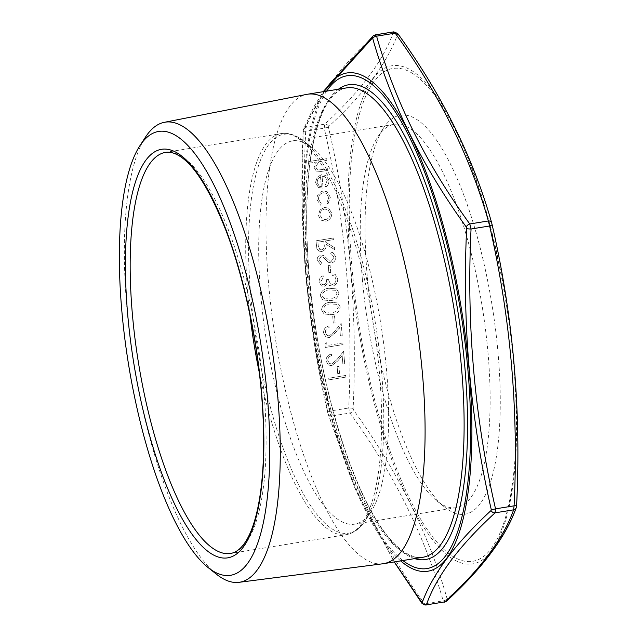 <?xml version="1.0" encoding="UTF-8"?>
<svg xmlns="http://www.w3.org/2000/svg" width="637" height="637" viewBox="0 0 637 637"><rect width="100%" height="100%" fill="white"/><g stroke="black" fill="none" stroke-linecap="round" stroke-linejoin="round"><path stroke-width="0.48" stroke-dasharray="3.19 2.39" d="M367.238 276.084A202.096 60.157 80.8 0 1 383.37 128.276A202.096 60.157 80.8 0 1 492.059 305.155A202.096 60.157 80.8 0 1 444.952 507.339A202.096 60.157 80.8 0 1 367.238 276.084M393.777 31.858L393.419 32.121C383.323 60.722 360.423 91.402 324.711 124.159L324.233 128.156C345.206 219.359 353.368 312.64 348.718 407.998L349.984 413.031C393.857 473.546 424.919 536.155 443.169 600.834L444.913 601.861M426.352 604.879L424.616 603.852C380.743 543.329 349.673 480.728 331.423 416.041L330.157 411.016C309.192 319.814 301.03 226.533 305.68 131.174L306.15 127.177C316.247 98.576 339.147 67.896 374.859 35.139L375.304 34.852M323.11 191.028C318.866 192.223 316.812 195.081 316.947 199.596L320.522 205.21L321.231 203.705L318.532 199.222C318.396 195.798 319.925 193.624 323.11 192.692L326.303 193.29L328.764 197.566L326.908 202.781L327.904 204.007L330.348 197.287L327.131 191.753L323.134 191.044C318.89 192.239 316.836 195.097 316.971 199.612L316.947 199.596M324.472 207.415L320.037 209.987L318.333 215.417L320.913 220.131L325.682 221.214C329.751 220.155 331.773 217.496 331.75 213.236L328.7 208.18L324.472 207.415L320.037 209.987M331.463 252.069L330.707 253.757L331.901 254.338L334.011 257.284L331.32 261.345L329.52 260.971L323.731 255.548L320.944 254.967C318.373 255.676 317.122 257.396 317.194 260.135L320.626 264.506L321.581 262.85L319.002 259.657L321.008 256.615L323.405 257.444L328.373 262.309L331.487 262.977C334.401 262.11 335.85 260.111 335.803 256.974L333.127 252.841L331.439 252.061L330.683 253.749L331.877 254.33L333.987 257.268L331.296 261.329L329.496 260.963L323.707 255.533L320.921 254.951C318.349 255.66 317.099 257.38 317.17 260.119L320.602 264.49L321.558 262.834L318.978 259.641L320.984 256.6L323.381 257.436L328.35 262.293L331.463 262.962C334.425 262.125 335.874 260.127 335.826 256.99L333.151 252.857L331.439 252.061M320.132 264.228L320.626 264.506L320.132 264.228M330.691 272.341L330.077 265.326L328.262 265.621L328.875 272.636L330.714 272.357L330.077 265.326M324.002 284.811L322.513 284.532L320.897 281.594L323.293 277.334L323.15 275.702C320.379 276.84 319.026 278.895 319.073 281.873L321.43 285.917L324.145 286.451L327.609 283.728L329.297 285.456L332.546 286.037C336.105 285.002 337.833 282.589 337.714 278.791L335.197 274.388L331.949 273.56L332.092 275.192L334.672 276.227L335.898 279.117C336.097 281.785 334.982 283.537 332.554 284.373L330.468 283.959L328.31 279.372L326.494 279.667C326.853 282.087 326.017 283.807 324.002 284.811L322.537 284.548L320.897 281.594M320.921 281.61L323.317 277.35L323.174 275.717C320.403 276.856 319.049 278.91 319.097 281.88L321.454 285.933L324.169 286.459L327.633 283.736L329.321 285.472L332.562 286.045C336.129 285.018 337.857 282.605 337.737 278.807L335.221 274.396L331.973 273.576L332.116 275.208L334.696 276.243L335.898 279.117M330.181 300.648C335.269 300.282 338.191 297.678 338.94 292.837L336.543 288.919L329.098 288.25C324.01 288.529 321.08 291.069 320.3 295.871L322.824 299.923L330.205 300.664C335.293 300.298 338.215 297.694 338.964 292.853L338.94 292.837M335.11 322.855L334.497 315.841L332.681 316.135L333.294 323.15L335.134 322.871L334.497 315.841M329.289 335.898L327.131 335.5L325.356 332.522C325.332 329.926 326.574 328.294 329.074 327.633L328.931 325.993C325.356 326.877 323.564 329.186 323.54 332.904L325.929 336.949L329.297 337.554L335.333 332.832L339.664 327.498L340.413 335.986L342.228 335.691L341.145 323.301L334.425 331.566L329.313 335.914L327.155 335.516L325.356 332.522M326.948 345.525L326.709 342.722L324.981 344.084L325.276 347.46L343.009 344.577L342.865 342.945L326.972 345.541L326.709 342.722M331.551 355.709L331.407 354.068C327.832 354.96 326.04 357.261 326.017 360.98L328.413 365.025L331.773 365.638L337.809 360.908L342.149 355.573L342.889 364.069L344.705 363.767L343.622 351.377L336.901 359.642L331.773 363.974L329.592 363.56L327.808 360.59C327.784 357.986 329.026 356.354 331.527 355.693L331.383 354.061C327.816 354.944 326.017 357.246 325.993 360.964L328.389 365.017L331.75 365.622L337.785 360.9L342.125 355.565L342.865 364.053L344.681 363.759L343.598 351.361L336.877 359.626L331.75 363.958L329.616 363.576L327.808 360.59C327.808 358.002 329.05 356.37 331.551 355.709L331.527 355.693M339.529 373.37L338.916 366.355L337.1 366.649L337.714 373.664L339.553 373.386L338.94 366.371L337.1 366.649M345.851 377.088L345.708 375.448L327.975 378.33L328.119 379.971L345.875 377.104L345.708 375.448M326.885 160.293L326.741 158.661L308.555 161.615L308.698 163.247L316.374 162.005L314.145 167.507L316.223 171.074L321.144 171.425L327.76 170.35L327.617 168.717L318.564 169.991L317.099 169.553L315.705 166.958L318.747 161.87L326.908 160.309L326.741 158.661M331.407 314.678C336.495 314.312 339.417 311.716 340.166 306.875L337.769 302.949L330.324 302.288C325.244 302.567 322.306 305.099 321.526 309.901L324.05 313.953L331.431 314.694C336.519 314.328 339.441 311.724 340.19 306.883L340.166 306.875M333.7 237.951L315.968 240.834L316.892 248.573L318.842 251.074L321.717 251.519C325.101 250.421 326.518 248 325.953 244.274L334.72 249.648L334.544 247.618L325.778 242.251L325.658 240.921L333.844 239.592L333.677 237.935L315.944 240.818L316.868 248.565L318.818 251.058L321.693 251.504C325.077 250.405 326.494 247.992 325.929 244.258L334.696 249.632L334.521 247.61L325.754 242.235L325.634 240.905L333.82 239.576L333.677 237.935M322.059 176.258L325.101 176.775L327.251 180.351L324.958 185.701L325.825 187.031C328.079 185.319 329.09 183.074 328.867 180.295L326.08 175.501L321.605 174.673L317.417 176.911L315.458 182.508L318.476 187.469L323.102 188.186L322.059 176.258L325.125 176.791L327.275 180.359L324.958 185.701M326.765 158.669L308.555 161.615M308.579 161.623L308.698 163.247M308.722 163.263L316.398 162.013L314.145 167.507M314.168 167.523L316.247 171.082L321.167 171.441L327.784 170.366L327.617 168.717M327.641 168.725L318.588 170.007L317.122 169.569L315.705 166.958L318.747 161.87M318.771 161.886L326.908 160.309M345.732 375.464L327.975 378.33M327.999 378.346L328.143 379.978L345.875 377.104M337.124 366.665L337.714 373.664L339.553 373.386M326.733 342.738L324.981 344.084L325.276 347.46M325.3 347.476L343.032 344.593L342.865 342.945M342.889 342.953L326.972 345.541M325.38 332.538C325.356 329.934 326.598 328.31 329.098 327.641L329.074 327.633M329.098 327.641L328.931 325.993M328.955 326.009C325.38 326.892 323.588 329.194 323.564 332.92L325.953 336.965L329.297 337.554M329.321 337.57L335.357 332.848L339.664 327.498L340.413 335.986M340.437 336.002L342.228 335.691M342.252 335.707L341.169 323.309L334.425 331.566M334.449 331.574L329.313 335.914M334.521 315.856L332.681 316.135M332.705 316.151L333.294 323.15L335.134 322.871M340.19 306.883L337.793 302.965L330.324 302.288M330.348 302.296C325.268 302.575 322.33 305.115 321.55 309.916L321.526 309.901M321.55 309.916L324.074 313.969L331.431 314.694M331.28 313.062L325.181 312.512L323.373 309.67C324.137 305.983 326.51 304.072 330.484 303.937L336.519 304.343L338.374 307.233L335.675 311.644L331.28 313.062L325.157 312.496L323.349 309.662C324.114 305.967 326.486 304.056 330.46 303.921L336.495 304.327L338.358 307.225L335.651 311.628L331.256 313.046M338.964 292.853L336.567 288.935L329.098 288.25M329.122 288.266C324.034 288.545 321.104 291.085 320.323 295.879L320.3 295.871M320.323 295.879L322.848 299.939L330.205 300.664M330.054 299.024L323.946 298.474L322.147 295.64C322.911 291.953 325.276 290.042 329.257 289.907L335.293 290.313L337.148 293.203L334.449 297.614L330.054 299.024L323.922 298.466L322.123 295.624C322.887 291.937 325.26 290.026 329.233 289.891L335.269 290.297L337.124 293.187L334.425 297.598L330.03 299.016M335.922 279.133C336.121 281.801 335.006 283.553 332.578 284.389L332.554 284.373M332.578 284.389L330.492 283.975L328.31 279.372M328.334 279.38L326.494 279.667C326.877 282.103 326.04 283.823 324.026 284.827M330.101 265.334L328.262 265.621M328.286 265.637L328.875 272.636L330.714 272.357M321.566 249.887L319.83 249.553L318.229 245.595L317.935 242.171L323.843 241.216L324.161 244.552C324.711 247.164 323.851 248.94 321.566 249.887L319.806 249.545L318.205 245.579L317.911 242.164L323.819 241.2L324.137 244.536C324.687 247.148 323.827 248.924 321.542 249.871M320.061 210.003L318.333 215.417L320.937 220.147L325.682 221.214M325.698 221.222C329.775 220.171 331.797 217.512 331.766 213.252L328.724 208.195L324.496 207.423M330.181 213.499C330.197 216.755 328.66 218.778 325.571 219.582L322.338 219.009L319.949 215.163C319.981 211.898 321.542 209.868 324.647 209.063L327.904 209.653L330.157 213.483C330.173 216.739 328.636 218.77 325.547 219.574L322.314 218.993L319.925 215.147C319.957 211.882 321.518 209.852 324.623 209.047L327.88 209.637L330.157 213.483M316.971 199.612L320.522 205.21M320.546 205.225L321.255 203.721L318.532 199.222C318.42 195.814 319.949 193.64 323.134 192.708L326.327 193.298L328.764 197.566M328.788 197.581L326.908 202.781M326.932 202.797L327.904 204.007M327.928 204.023L330.348 197.287M330.372 197.303L327.155 191.769L323.134 191.044M324.981 185.709L325.825 187.031M325.849 187.047C328.103 185.335 329.114 183.082 328.891 180.311L328.867 180.295M328.891 180.311L326.104 175.517L321.605 174.673M321.629 174.689L317.417 176.911L315.458 182.508M315.482 182.524L318.476 187.469M318.5 187.477L323.126 188.202L322.075 176.274M320.507 176.704L321.39 186.824L319.28 186.203L317.075 182.349L317.99 178.718L320.507 176.704L321.367 186.808L319.256 186.187L317.051 182.341L317.967 178.702L320.483 176.688M382.996 563.753A237.776 70.779 80.8 0 1 268.551 283.409A237.776 70.779 80.8 0 1 306.739 94.38M216.476 574.232A233.023 69.369 80.8 0 1 126.867 307.583A233.023 69.369 80.8 0 1 145.467 137.146M362.326 278.831A194.142 57.792 80.8 0 1 377.821 136.828A194.142 57.792 80.8 0 1 394.056 124.382A194.142 57.792 80.8 0 1 482.233 306.747A194.142 57.792 80.8 0 1 456.323 507.641A194.142 57.792 80.8 0 1 436.982 500.977A194.142 57.792 80.8 0 1 362.326 278.831M260.796 295.321A194.142 57.792 80.8 0 1 292.526 140.881A194.142 57.792 80.8 0 1 311.867 147.545A194.142 57.792 80.8 0 1 380.703 323.246A194.142 57.792 80.8 0 1 371.029 511.694A194.142 57.792 80.8 0 1 354.793 524.14A194.142 57.792 80.8 0 1 260.796 295.321M250.723 295.019A202.096 60.157 80.8 0 1 303.451 140.841A202.096 60.157 80.8 0 1 303.889 141.183A202.096 60.157 80.8 0 1 375.543 324.082A202.096 60.157 80.8 0 1 365.471 520.254A202.096 60.157 80.8 0 1 365.168 520.716A202.096 60.157 80.8 0 1 333.31 529.65A202.096 60.157 80.8 0 1 250.723 295.019M516.615 505.181L516.472 506.383C506.327 535.255 483.348 566.038 447.532 598.732L447.015 598.422C428.621 533.631 397.448 470.815 353.511 409.989L353.129 408.476C357.683 312.727 349.498 219.136 328.565 127.695L328.708 126.484C364.46 93.456 387.439 62.673 397.639 34.143L398.165 34.454C442.166 95.088 473.331 157.896 491.668 222.886M323.93 91.569L303.3 130.617L303.156 131.819L302.113 203.028L305.688 273.767L314.423 343.725L328.103 414.114L355.231 488.929L394.327 561.922M328.103 414.114A3.766 2.715 163.6 0 0 328.151 414.305A3.766 2.715 163.6 0 0 331.423 416.041L349.984 413.031A3.766 2.413 144.6 0 0 353.511 409.989M353.129 408.476A3.766 0.709 2.4 0 0 348.718 407.998L330.157 411.016A3.766 1.003 167.5 0 0 327.705 412.553L355.215 488.969L394.215 561.938M328.565 127.695A3.766 1.003 -12.5 0 0 324.233 128.156L305.68 131.174A3.766 0.709 -177.6 0 0 303.132 131.74L303.132 131.74C298.482 227.425 306.676 321.024 327.705 412.553A3.766 1.003 167.5 0 0 327.721 412.601M421.877 603.231A3.766 2.413 144.6 0 0 424.616 603.852L443.169 600.834A3.766 2.715 163.6 0 0 447.015 598.422M328.708 126.484A3.766 3.273 47 0 0 324.711 124.159L306.15 127.177A3.766 3.567 20.6 0 0 303.515 129.367L303.515 129.367A3.766 3.567 20.6 0 0 303.3 130.617M446.593 601.097A3.766 3.273 47 0 0 447.532 598.732M397.639 34.143A3.766 3.567 20.6 0 0 393.419 32.121L374.859 35.139M516.257 507.633A3.766 3.567 20.6 0 0 516.472 506.383M398.165 34.454A3.766 2.413 144.6 0 0 397.886 33.769M303.156 131.819A3.766 0.709 -177.6 0 1 303.132 131.74L303.515 129.367L313.738 107.088L323.182 91.696M414.679 558.617A240.468 71.583 80.8 0 1 316.438 333.684A240.468 71.583 80.8 0 1 338.422 89.22M326.614 91.139A249.64 74.314 -99.2 0 0 313.738 334.122A249.64 74.314 -99.2 0 0 402.871 560.536M411.51 72.777A249.64 74.314 80.8 0 1 513.271 477.217A249.64 74.314 80.8 0 1 373.258 394.399A249.64 74.314 80.8 0 1 411.51 72.777M346.424 87.914A237.776 70.779 -99.2 0 0 307.56 277.071A237.776 70.779 -99.2 0 0 422.681 557.311C390.401 560.138 355.398 494.75 331.582 405.084C313.914 338.096 304.621 259.649 307.13 198.792C308.133 173.423 310.896 151.797 315.434 133.905C323.827 101.944 335.253 89.658 346.424 87.914M249.927 314.909A203.171 60.475 80.8 0 1 281.108 133.587A203.171 60.475 80.8 0 1 296.452 137.162A203.171 60.475 80.8 0 1 376.897 348.845A203.171 60.475 80.8 0 1 346.265 534.666A203.171 60.475 80.8 0 1 330.914 531.099A203.171 60.475 80.8 0 1 259.291 372.541M365.168 520.716C360.001 528.638 353.702 533.288 346.265 534.666L230.713 553.442A203.171 60.475 -99.2 0 0 261.345 367.621A203.171 60.475 -99.2 0 0 180.9 155.938A203.171 60.475 -99.2 0 0 165.556 152.362L281.108 133.587C288.593 132.552 296.046 134.964 303.451 140.841M492.584 235.029A252.427 75.142 -99.2 0 0 410.929 70.134A252.427 75.142 -99.2 0 0 350.597 266.505A252.427 75.142 -99.2 0 0 453.743 559.573A252.427 75.142 -99.2 0 0 492.584 235.029M400.665 560.894A252.427 75.142 80.8 0 1 305.696 273.799A252.427 75.142 80.8 0 1 324.408 91.497M436.982 500.977L444.952 507.339M377.821 136.828L383.37 128.276M394.056 124.382L292.526 140.881M456.323 507.641L354.793 524.14M311.867 147.545L303.889 141.183M371.029 511.694L365.471 520.254"/><path stroke-width="0.96" d="M323.182 91.696L373.178 35.903A3.766 3.273 47 0 0 373.178 35.911A3.766 3.273 47 0 1 374.859 35.139L376.594 36.166C394.852 100.853 425.914 163.454 469.788 223.977L471.054 229.002C466.403 324.36 474.565 417.641 495.538 508.844L495.06 512.841C459.349 545.598 436.449 576.278 426.352 604.879L444.913 601.861C480.624 569.104 503.525 538.424 513.621 509.831L514.091 505.826C518.741 410.467 510.579 317.186 489.606 225.984L488.348 220.959C470.09 156.272 439.028 93.671 395.155 33.156L393.419 32.121M139.734 145.977L145.467 137.146A233.023 69.369 80.8 0 1 164.29 122.328L306.739 94.38A237.776 70.779 80.8 0 1 307.416 94.252A237.776 70.779 80.8 0 1 415.412 317.6A237.776 70.779 80.8 0 1 383.681 563.649A237.776 70.779 80.8 0 1 382.996 563.753L239.018 582.329A233.023 69.369 80.8 0 1 216.476 574.232L208.243 567.671A224.821 66.925 80.8 0 1 121.786 310.41A224.821 66.925 80.8 0 1 139.734 145.977A224.821 66.925 80.8 0 1 260.644 342.746A224.821 66.925 80.8 0 1 208.243 567.671M164.29 122.328A233.023 69.369 80.8 0 1 270.789 341.098A233.023 69.369 80.8 0 1 239.018 582.329M394.327 561.922L422.124 602.857C432.348 574.303 455.328 543.52 491.063 510.516L491.207 509.313C470.265 417.792 462.08 324.193 466.642 228.532L466.26 227.019C422.291 166.13 391.126 103.321 372.756 38.578L372.231 38.268A3.766 3.273 47 0 1 373.178 35.911L375.304 34.852L393.777 31.85L397.886 33.769C441.982 94.61 473.227 157.586 491.621 222.695L491.621 222.695A3.766 2.715 163.6 0 1 491.668 222.886L492.051 224.399C513.096 315.984 521.289 409.583 516.615 505.181A3.766 0.709 2.4 0 1 516.631 505.26L516.631 505.26C521.289 409.583 513.096 315.976 492.067 224.455A3.766 1.003 -12.5 0 0 492.051 224.399M372.231 38.268L323.93 91.569M422.124 602.857A3.766 3.567 20.6 0 0 426.352 604.879L444.913 601.861A3.766 3.273 47 0 0 446.593 601.097L444.467 602.148M491.063 510.516A3.766 3.273 47 0 0 495.06 512.841L513.621 509.831A3.766 3.567 20.6 0 0 516.257 507.633L516.631 505.26A3.766 0.709 2.4 0 1 514.091 505.826L495.538 508.844A3.766 1.003 167.5 0 1 491.207 509.313M397.886 33.769A3.766 2.413 144.6 0 0 395.155 33.156L376.594 36.166A3.766 2.715 163.6 0 0 372.756 38.578M466.642 228.532A3.766 0.709 -177.6 0 0 471.054 229.002L489.606 225.984A3.766 1.003 -12.5 0 0 492.067 224.455L491.621 222.695A3.766 2.715 163.6 0 0 488.348 220.959L469.788 223.977A3.766 2.413 144.6 0 0 466.26 227.019M421.598 602.546A3.766 2.413 144.6 0 0 421.877 603.231L425.994 605.15M338.422 89.22A240.468 71.583 80.8 0 1 464.954 368.266A240.468 71.583 80.8 0 1 414.679 558.617M402.871 560.536A249.64 74.314 -99.2 0 0 467.924 370.025A249.64 74.314 -99.2 0 0 407.983 134.152A249.64 74.314 -99.2 0 0 326.614 91.139M383.681 563.649L422.681 557.311A237.776 70.779 -99.2 0 0 461.546 368.162A237.776 70.779 -99.2 0 0 346.424 87.914L307.416 94.252M165.556 152.362A203.171 60.475 -99.2 0 0 138.436 362.596A203.171 60.475 -99.2 0 0 230.713 553.442C255.071 549.102 267.954 486.055 262.396 405.888C258.574 346.536 244.815 280.081 226.246 231.239C209.844 189.547 193.99 164.314 178.663 155.524C173.79 152.713 169.418 151.662 165.556 152.362M259.291 372.541A203.171 60.475 80.8 0 1 249.927 314.909M177.038 152.864A206.929 61.598 80.8 0 1 261.393 488.109A206.929 61.598 80.8 0 1 145.332 419.457A206.929 61.598 80.8 0 1 177.038 152.864M324.408 91.497A252.427 75.142 80.8 0 1 407.218 129.383A252.427 75.142 80.8 0 1 469.174 370.503A252.427 75.142 80.8 0 1 400.665 560.894M446.593 601.097C482.591 568.116 505.81 536.967 516.257 507.633M394.215 561.938L421.877 603.231"/></g></svg>
